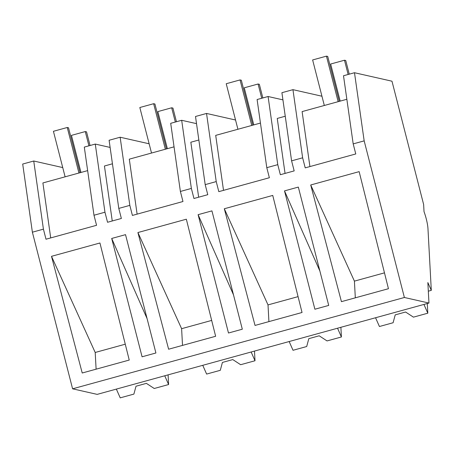 <?xml version="1.0" encoding="UTF-8"?>
<svg xmlns="http://www.w3.org/2000/svg" width="454" height="454" viewBox="0 0 454 454"><rect width="100%" height="100%" fill="white"/><g stroke="black" fill="none" stroke-linecap="round" stroke-linejoin="round"><path stroke-width="0.68" d="M62.737 167.571L33.738 161.011L22.7 164.047L32.382 232.193L72.595 388.817L97.179 394.378L428.962 303.051L427.855 282.564L431.3 290.361L427.963 228.6A14.573 2.622 -105.4 0 0 424.019 211.621L423.639 204.516L391.978 81.204L354.489 72.725L364.17 140.871L404.383 297.489L428.962 303.051M72.595 388.817L404.383 297.489M32.382 232.193L43.419 229.156L46.002 239.213L96.566 225.298L93.984 215.241L104.959 212.217L107.541 222.273L121.366 218.47L118.783 208.414L129.827 205.373L132.409 215.429L182.968 201.514L180.386 191.457L191.367 188.433L193.949 198.494L207.773 194.687L205.191 184.63L216.229 181.589L218.811 191.65L269.37 177.73L266.787 167.674L277.769 164.654L280.351 174.711L294.175 170.903L291.593 160.847L302.631 157.81L305.213 167.867L355.777 153.951L353.189 143.89L364.17 140.871M99.937 242.992L129.237 360.056L82.219 373.001L51.501 256.323L99.937 242.992M298.329 187.088L284.505 190.89L314.889 309.225L328.713 305.423L298.329 187.088M155.909 352.985L142.079 356.793L111.701 238.458L125.525 234.65L155.909 352.985M224.31 208.755L255.029 325.433L302.041 312.494L272.74 195.424L224.31 208.755L268.013 304.906L268.916 321.614M388.442 288.71L341.431 301.649L310.712 184.977L359.148 171.64L388.442 288.71M242.311 329.207L211.927 210.872L198.103 214.674L228.487 333.009L242.311 329.207M186.339 219.208L137.908 232.539L168.621 349.217L215.639 336.278L186.339 219.208M33.738 161.011L43.419 229.156M87.645 170.625L42.897 182.939L50.712 237.919M112.444 163.798L104.437 166.005L112.252 220.979M93.984 215.241L84.302 147.096L95.278 144.071L110.123 147.431M95.278 144.071L104.959 212.217M147.073 318.594L111.701 238.458M96.106 369.176L95.204 352.474L51.501 256.323M125.264 344.2L95.204 352.474M302.631 157.81L292.949 89.665L281.911 92.701L291.593 160.847M285.254 116.235L277.246 118.437L285.055 173.417M292.949 89.665L321.948 96.225M346.85 99.278L302.109 111.593L309.917 166.573M354.489 72.725L343.508 75.75L353.189 143.89M319.883 271.027L284.505 190.89M384.476 272.854L354.415 281.128L310.712 184.977M355.317 297.83L354.415 281.128M428.321 291.179L431.3 290.361M129.827 205.373L120.14 137.227L109.102 140.269L118.783 208.414M120.14 137.227L149.139 143.787M174.047 146.841L129.299 159.161L137.114 214.135M191.367 188.433L181.679 120.293L170.704 123.312L180.386 191.457M181.679 120.293L196.525 123.647M198.852 140.014L190.839 142.221L198.653 197.195M233.481 294.811L198.103 214.674M182.514 345.392L181.611 328.69L137.908 232.539M211.672 320.416L181.611 328.69M216.229 181.589L206.542 113.449L195.504 116.485L205.191 184.63M206.542 113.449L235.541 120.009M260.448 123.062L215.701 135.377L223.516 190.351M277.769 164.654L268.087 96.509L257.106 99.528L266.787 167.674M268.087 96.509L282.927 99.863M298.074 296.632L268.013 304.906M168.082 374.862L168.604 384.538L164.74 375.781M116.349 389.101L120.219 397.857L133.89 394.095L136.013 386.218L146.381 383.363L154.235 388.493L168.604 384.538M254.484 351.078L255.006 360.754L251.141 351.998M202.756 365.317L206.621 374.073L220.298 370.311L222.415 362.434L232.783 359.585L240.643 364.71L255.006 360.754M340.886 327.294L341.408 336.976L337.543 328.214M289.158 341.533L293.023 350.289L306.7 346.527L308.816 338.656L319.185 335.801L327.045 340.926L341.408 336.976M427.288 303.51L427.81 313.192L423.945 304.435M375.56 317.749L379.425 326.511L393.102 322.743L395.218 314.872L405.587 312.017L413.446 317.147L427.81 313.192M65.115 176.827L53.424 131.297L67.249 127.489L68.509 127.778L80.046 172.719M67.249 127.489L78.939 173.019M151.517 153.043L139.826 107.513L153.651 103.711L154.91 103.994L166.453 148.935M153.651 103.711L165.341 149.241M237.919 129.265L226.228 83.729L240.053 79.927L241.318 80.21L252.855 125.151M240.053 79.927L251.743 125.457M324.321 105.481L312.63 59.951L326.454 56.143L327.72 56.432L339.257 101.367M326.454 56.143L338.145 101.673M80.971 172.463L71.448 135.371L85.273 131.569L86.538 131.853L90.045 145.513M85.273 131.569L88.933 145.819M167.373 148.679L157.85 111.593L171.674 107.785L172.94 108.075L176.447 121.729M171.674 107.785L175.335 122.035M253.78 124.895L244.258 87.809L258.082 84.007L259.342 84.291L262.849 97.95M258.082 84.007L261.737 98.257M340.182 101.117L330.66 64.025L344.484 60.223L345.744 60.507L349.251 74.167M344.484 60.223L348.139 74.473"/></g></svg>
